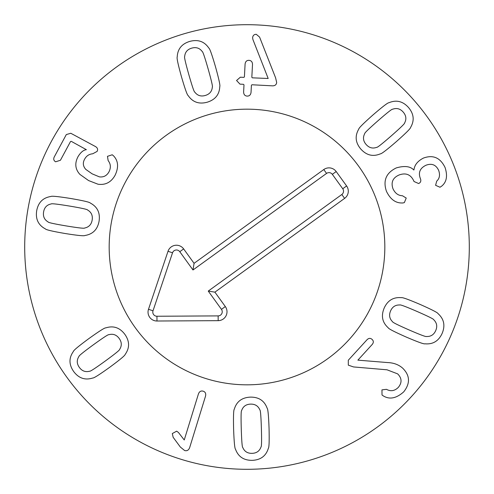 <?xml version="1.0" encoding="UTF-8"?>
<svg xmlns="http://www.w3.org/2000/svg" width="494" height="494" viewBox="0 0 494 494"><rect width="100%" height="100%" fill="white"/><g stroke="black" fill="none" stroke-linecap="round" stroke-linejoin="round"><path stroke-width="0.74" d="M208.165 69.024C204.812 57.304 202.824 51.469 202.207 51.518C199.613 48.035 196.124 46.905 191.734 48.134C187.417 49.381 185.065 52.166 184.67 56.501C184.114 56.785 185.497 62.794 188.801 74.526C192.178 86.314 194.167 92.168 194.778 92.094C197.39 95.57 200.867 96.707 205.189 95.496C209.567 94.231 211.945 91.439 212.321 87.111C212.877 86.851 211.494 80.825 208.165 69.024M215.538 66.931C218.941 79.194 220.349 85.752 219.768 86.598C219.422 94.582 215.199 99.794 207.109 102.239C198.996 104.401 192.685 102.178 188.171 95.577C187.232 95.163 184.984 88.846 181.428 76.626C178.044 64.418 176.642 57.884 177.216 57.014C177.581 49.023 181.786 43.818 189.82 41.391C197.989 39.217 204.318 41.428 208.814 48.035C209.759 48.474 212 54.772 215.538 66.931M276.659 82.381C276.479 84.628 275.133 85.789 272.608 85.851L251.971 84.764L251.409 85.271L251.038 92.329C250.724 94.873 249.408 96.132 247.093 96.108C244.839 95.892 243.684 94.502 243.622 91.94L243.993 84.882L243.486 84.32L239.991 84.134L236.552 80.503L240.356 77.194L243.851 77.379L244.413 76.873L245.086 64.121C245.419 61.546 246.716 60.287 248.97 60.342C251.285 60.521 252.459 61.917 252.502 64.51L251.829 77.268L252.335 77.83L268.18 78.484L252.922 39.557L252.601 37.754C252.897 35.451 254.132 34.308 256.287 34.321L259.591 37.112L275.59 77.805L276.659 82.381M409.162 329.98C420.351 334.827 426.124 336.994 426.476 336.488C430.811 336.692 433.899 334.716 435.739 330.548C437.517 326.423 436.857 322.829 433.763 319.772C433.893 319.167 428.372 316.419 417.208 311.523C405.957 306.651 400.171 304.471 399.837 304.989C395.496 304.804 392.415 306.768 390.6 310.874C388.803 315.061 389.451 318.667 392.557 321.705C392.403 322.298 397.936 325.058 409.162 329.98M406.105 337.007C394.465 331.845 388.506 328.776 388.222 327.788C382.276 322.452 380.923 315.882 384.178 308.077C387.654 300.438 393.378 296.968 401.344 297.678C402.258 297.215 408.569 299.488 420.271 304.502C431.842 309.633 437.789 312.696 438.092 313.69C444.032 319.044 445.39 325.595 442.161 333.345C438.66 341.039 432.929 344.528 424.976 343.805C424.031 344.256 417.739 341.99 406.105 337.007M353.519 366.937L348.307 365.159L348.295 360.237L367.048 339.718C368.765 338.044 370.438 337.939 372.075 339.409C373.686 340.903 373.736 342.583 372.217 344.448L357.878 360.145L387.753 362.577C393.761 362.812 398.751 364.689 402.721 368.209C410.039 375.489 410.378 383.363 403.74 391.835C396.312 398.46 389.451 399.776 383.153 395.787L382.023 394.996L381.961 389.871L386.475 389.334C390.773 391.649 394.731 390.976 398.368 387.327C402.147 382.603 401.906 378.114 397.633 373.865L387.024 369.802L353.519 366.937M93.335 344.818C83.486 352.012 78.694 355.89 78.954 356.452C76.582 360.089 76.724 363.757 79.386 367.45C82.047 371.074 85.474 372.322 89.68 371.198C90.136 371.618 95.299 368.252 105.179 361.102C115.071 353.871 119.881 349.98 119.604 349.431C121.962 345.781 121.833 342.132 119.202 338.489C116.51 334.815 113.07 333.549 108.878 334.691C108.445 334.253 103.258 337.63 93.335 344.818M88.827 338.625C99.164 331.202 104.833 327.621 105.827 327.874C113.441 325.447 119.789 327.608 124.871 334.364C129.7 341.237 129.792 347.924 125.149 354.433C125.081 355.458 119.931 359.749 109.68 367.301C99.393 374.68 93.743 378.256 92.73 378.015C85.104 380.429 78.768 378.281 73.717 371.574C68.857 364.652 68.752 357.946 73.408 351.456C73.495 350.413 78.632 346.133 88.827 338.625M184.25 439.975L198.434 393.94C199.372 391.495 200.965 390.575 203.201 391.186C205.331 391.921 206.109 393.57 205.529 396.126L189.684 447.552C188.683 450.207 186.991 451.195 184.608 450.522L180.335 447.033L173.147 437.295L172.307 433.559L176.648 431.169L178.427 432.46L184.25 439.975M241.27 429.07C241.671 441.259 242.171 447.403 242.782 447.502C244.45 451.516 247.562 453.461 252.113 453.338C256.602 453.183 259.566 451.053 261.005 446.947C261.61 446.811 261.74 440.642 261.394 428.459C260.993 416.207 260.486 410.039 259.881 409.964C258.189 405.957 255.102 404.006 250.606 404.123C246.055 404.283 243.073 406.414 241.652 410.52C241.047 410.631 240.924 416.819 241.27 429.07M233.613 429.305C233.304 416.578 233.532 409.878 234.304 409.199C236.583 401.542 241.949 397.516 250.396 397.12C258.788 397.003 264.37 400.696 267.131 408.198C267.946 408.828 268.582 415.503 269.051 428.224C269.36 440.883 269.125 447.564 268.359 448.268C266.056 455.925 260.709 459.951 252.323 460.346C243.869 460.464 238.275 456.771 235.527 449.268C234.718 448.614 234.076 441.957 233.613 429.305M402.74 203.015L402.715 202.96C395.836 203.355 390.421 199.483 386.456 191.326C382.838 180.656 386.117 172.851 396.312 167.904C404.5 165.558 410.329 166.256 413.787 169.985L413.953 169.917C414.497 164.99 417.671 161.032 423.469 158.061C433.115 154.554 440.308 157.703 445.057 167.503C447.792 175.907 446.644 182.132 441.605 186.189L439.981 187.238L435.597 185.312L436.708 181.131C439.567 178.55 440.228 174.987 438.684 170.436C436.035 164.805 431.812 163.069 426.019 165.231C420.036 168.108 418.128 172.486 420.295 178.359L420.499 178.853C421.252 181.051 420.629 182.607 418.634 183.533L414.015 181.508L413.768 180.903C410.767 174.518 405.889 172.536 399.14 174.962C392.86 177.704 390.791 182.274 392.946 188.671C395.058 193.259 398.232 195.618 402.456 195.748L406.222 198.051L404.364 202.602L402.74 203.015M391.316 135.844C400.48 127.798 404.907 123.506 404.598 122.975C406.636 119.14 406.167 115.503 403.184 112.058C400.214 108.686 396.682 107.748 392.6 109.242C392.106 108.865 387.265 112.681 378.064 120.684C368.851 128.773 364.411 133.077 364.739 133.596C362.713 137.443 363.17 141.068 366.11 144.464C369.123 147.879 372.667 148.83 376.737 147.323C377.212 147.718 382.066 143.89 391.316 135.844M396.355 141.611C386.722 149.929 381.399 154.005 380.38 153.838C373.019 156.938 366.505 155.351 360.836 149.077C355.414 142.667 354.729 136.011 358.768 129.113C358.743 128.082 363.491 123.352 373.019 114.917C382.609 106.642 387.92 102.579 388.951 102.727C396.33 99.646 402.832 101.221 408.458 107.445C413.923 113.904 414.62 120.573 410.57 127.458C410.576 128.502 405.84 133.219 396.355 141.611M112.231 154.776L113.497 155.795C118.301 160.791 118.838 167.262 115.114 175.216C111.181 182.274 105.469 185.269 97.991 184.213L88.562 180.551L79.929 174.413C75.168 169.22 74.545 163.286 78.052 156.604C80.67 152.325 83.443 150.022 86.37 149.682L71.235 141.327L70.512 141.55L60.429 160.266L55.624 161.797C53.716 160.698 53.259 159.08 54.26 156.944L66.313 134.566L70.79 133.263L95.367 146.502C97.553 147.749 98.133 149.386 97.102 151.417L92.724 153.782C89.111 154.109 86.425 155.876 84.672 159.093C82.572 162.816 82.967 166.268 85.845 169.436L92.168 173.857L99.387 176.864C103.604 177.383 106.79 175.728 108.946 171.893C111.045 167.744 110.78 163.977 108.143 160.606L107.476 156.332L112.231 154.776M69.5 206.06C57.465 204.09 51.339 203.392 51.123 203.966C46.868 204.825 44.355 207.499 43.589 211.988C42.873 216.428 44.386 219.75 48.134 221.954C48.153 222.572 54.173 223.893 66.196 225.925C78.293 227.907 84.437 228.605 84.635 228.024C88.895 227.147 91.402 224.492 92.156 220.058C92.884 215.569 91.371 212.222 87.623 210.036C87.629 209.419 81.584 208.098 69.5 206.06M70.753 198.502C83.295 200.669 89.828 202.194 90.346 203.083C97.411 206.807 100.319 212.846 99.072 221.213C97.559 229.469 92.853 234.224 84.962 235.484C84.184 236.157 77.509 235.49 64.942 233.483C52.463 231.328 45.954 229.803 45.411 228.907C38.347 225.165 35.432 219.145 36.673 210.839C38.199 202.521 42.904 197.748 50.796 196.507C51.598 195.84 58.249 196.507 70.753 198.502M469.3 247A222.3 222.3 0 0 1 135.85 439.518A222.3 222.3 0 0 1 135.85 54.482A222.3 222.3 0 0 1 469.3 247M109.174 247A137.826 137.826 0 0 1 315.913 127.637A137.826 137.826 0 0 1 315.913 366.363A137.826 137.826 0 0 1 109.174 247M326.565 173.413L192.993 269.977L179.785 251.705A4.125 4.125 0 0 0 172.53 252.805L153.01 310.806A4.125 4.125 0 0 0 156.95 316.246L218.138 315.894A4.125 4.125 0 0 0 221.46 309.355L208.252 291.077L341.823 194.513A4.125 4.125 0 0 0 342.75 188.751L332.326 174.339A4.125 4.125 0 0 0 326.565 173.413L323.774 169.553A8.892 8.892 0 0 1 336.192 171.548L346.609 185.96A8.892 8.892 0 0 1 344.614 198.378L214.902 292.152L225.32 306.564A8.892 8.892 0 0 1 218.169 320.662L156.975 321.014A8.892 8.892 0 0 1 148.496 309.287L168.009 251.285A8.892 8.892 0 0 1 183.644 248.914L194.068 263.327L323.774 169.553M194.068 263.327L192.993 269.977M214.902 292.152L208.252 291.077M327.75 358.693A137.826 137.826 0 0 1 109.896 261.085A137.826 137.826 0 0 1 303.353 121.221A137.826 137.826 0 0 1 327.75 358.693M183.644 248.914L179.785 251.705M168.009 251.285L172.53 252.805M148.496 309.287L153.01 310.806M156.975 321.014L156.95 316.246M218.169 320.662L218.138 315.894M225.32 306.564L221.46 309.355M344.614 198.378L341.823 194.513M346.609 185.96L342.75 188.751M336.192 171.548L332.326 174.339"/></g></svg>
